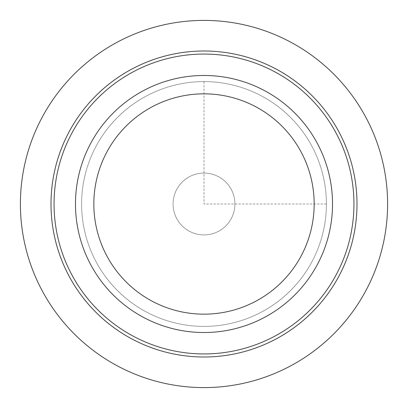 <?xml version="1.0" encoding="UTF-8"?>
<svg xmlns="http://www.w3.org/2000/svg" width="408" height="408" viewBox="0 0 408 408"><rect width="100%" height="100%" fill="white"/><g stroke="black" fill="none" stroke-linecap="round" stroke-linejoin="round"><path stroke-width="0.31" stroke-dasharray="2.04 1.53" d="M176.863 218.826A30.926 30.926 0 0 0 218.826 231.137A30.926 30.926 0 0 0 231.137 189.174A30.926 30.926 0 0 0 189.174 176.863A30.926 30.926 0 0 0 176.863 218.826A30.926 30.926 0 0 0 218.826 231.137A30.926 30.926 0 0 0 231.137 189.174A30.926 30.926 0 0 0 189.174 176.863A30.926 30.926 0 0 0 176.863 218.826M91.213 142.382A128.52 128.52 0 0 1 265.618 91.213A128.52 128.52 0 0 1 316.786 265.618A128.52 128.52 0 0 1 142.382 316.786A128.52 128.52 0 0 1 91.213 142.382A128.52 128.52 0 0 1 265.618 91.213A128.52 128.52 0 0 1 316.786 265.618A128.52 128.52 0 0 1 142.382 316.786A128.52 128.52 0 0 1 91.213 142.382A128.52 128.52 0 0 1 265.618 91.213A128.52 128.52 0 0 1 316.786 265.618A128.52 128.52 0 0 1 142.382 316.786A128.52 128.52 0 0 1 91.213 142.382A128.52 128.52 0 0 1 265.618 91.213A128.52 128.52 0 0 1 316.786 265.618A128.52 128.52 0 0 1 142.382 316.786A128.52 128.52 0 0 1 91.213 142.382M96.584 145.319A122.4 122.4 0 0 1 262.681 96.584A122.4 122.4 0 0 1 311.416 262.681A122.4 122.4 0 0 1 145.319 311.416A122.4 122.4 0 0 1 96.584 145.319A122.4 122.4 0 0 1 262.681 96.584A122.4 122.4 0 0 1 311.416 262.681A122.4 122.4 0 0 1 145.319 311.416A122.4 122.4 0 0 1 96.584 145.319A122.4 122.4 0 0 1 262.681 96.584A122.4 122.4 0 0 1 311.416 262.681A122.4 122.4 0 0 1 145.319 311.416A122.4 122.4 0 0 1 96.584 145.319A122.4 122.4 0 0 1 262.681 96.584A122.4 122.4 0 0 1 311.416 262.681A122.4 122.4 0 0 1 145.319 311.416A122.4 122.4 0 0 1 96.584 145.319A122.4 122.4 0 0 1 262.681 96.584A122.4 122.4 0 0 1 311.416 262.681A122.4 122.4 0 0 1 145.319 311.416A122.4 122.4 0 0 1 96.584 145.319M72.415 132.115A149.94 149.94 0 0 1 275.885 72.415A149.94 149.94 0 0 1 335.585 275.885A149.94 149.94 0 0 1 132.115 335.585A149.94 149.94 0 0 1 72.415 132.115M69.732 130.647A153 153 0 0 1 277.353 69.732A153 153 0 0 1 338.268 277.353A153 153 0 0 1 130.647 338.268A153 153 0 0 1 69.732 130.647M204 81.6L204 204L326.4 204"/><path stroke-width="0.61" d="M316.786 265.618A128.52 128.52 0 0 1 142.382 316.786A128.52 128.52 0 0 1 91.213 142.382A128.52 128.52 0 0 1 265.618 91.213A128.52 128.52 0 0 1 316.786 265.618M300.676 256.816A110.16 110.16 0 0 1 151.184 300.676A110.16 110.16 0 0 1 107.324 151.184A110.16 110.16 0 0 1 256.816 107.324A110.16 110.16 0 0 1 300.676 256.816M335.585 275.885A149.94 149.94 0 0 1 132.115 335.585A149.94 149.94 0 0 1 72.415 132.115A149.94 149.94 0 0 1 275.885 72.415A149.94 149.94 0 0 1 335.585 275.885M338.268 277.353A153 153 0 0 1 130.647 338.268A153 153 0 0 1 69.732 130.647A153 153 0 0 1 277.353 69.732A153 153 0 0 1 338.268 277.353M387.6 204A183.6 183.6 0 0 0 204 20.4A183.6 183.6 0 0 0 20.4 204A183.6 183.6 0 0 0 204 387.6A183.6 183.6 0 0 0 387.6 204"/></g></svg>
